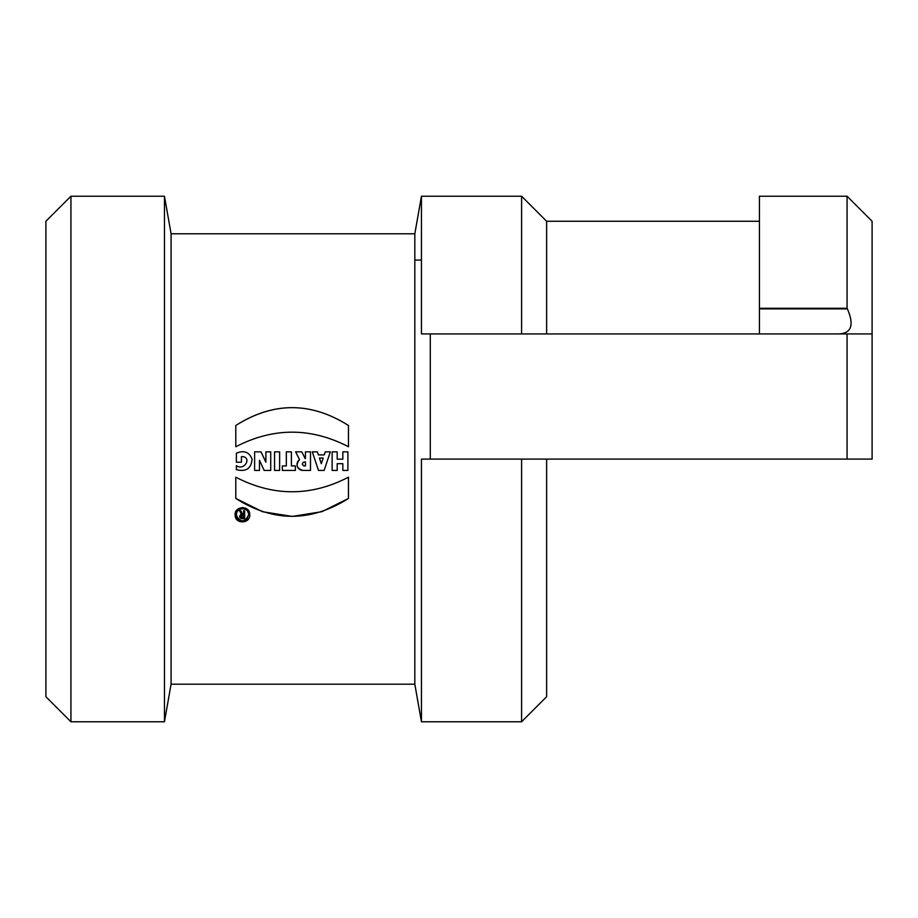 <?xml version="1.0" encoding="UTF-8"?>
<svg xmlns="http://www.w3.org/2000/svg" width="918" height="918" viewBox="0 0 918 918"><rect width="100%" height="100%" fill="white"/><g stroke="black" fill="none" stroke-linecap="round" stroke-linejoin="round"><path stroke-width="1.38" d="M254.619 451.851L261.033 451.851L265.876 462.236L265.876 451.851L270.73 451.851L270.73 470.441L264.189 470.441L259.461 460.297L259.461 470.441L254.619 470.441L254.619 451.851M264.189 470.441L259.461 460.297M261.033 451.851L265.876 462.236M279.623 451.851L279.623 470.441L274.551 470.441L274.551 451.851L279.623 451.851M286.324 451.851L291.396 451.851L291.396 465.931L295.401 465.931L295.401 470.441L282.331 470.441L282.331 465.931L286.324 465.931L286.324 451.851M305.43 451.851L305.43 458.633L305.43 451.851L310.491 451.851L310.491 470.441L302.917 470.441C296.606 468.467 295.47 464.864 299.509 459.62L299.394 459.39M301.815 451.851L305.235 458.667L301.815 451.851L295.619 451.851L299.509 459.62L298.304 460.756M301.586 470.291L300.634 469.982M299.75 469.523L298.947 468.914M298.258 468.18L297.707 467.354M297.306 466.436L297.053 465.46M296.973 464.462L297.065 463.464M297.317 462.5L297.742 461.582M312.304 451.851L317.364 451.851L318.385 454.892L324.238 454.892L325.259 451.851L330.319 451.851L324.123 470.441L318.5 470.441L312.304 451.851L318.5 470.441M330.319 451.851L324.123 470.441M324.238 454.892L325.259 451.851M317.364 451.851L318.385 454.892M332.132 451.851L337.193 451.851L337.193 459.172L342.827 459.172L342.827 451.851L347.899 451.851L347.899 470.441L342.827 470.441L342.827 463.682L337.193 463.682L337.193 470.441L332.132 470.441L332.132 451.851M236.362 453.205L236.362 462.224L241.434 462.224L241.434 456.59C252.553 456.315 244.67 471.611 236.362 465.598L236.362 469.66C246.024 472.081 251.268 468.582 252.071 459.149C249.26 452.012 244.027 450.027 236.362 453.205C244.027 450.027 249.26 452.012 252.071 459.149C251.268 468.582 246.024 472.081 236.362 469.66M249.765 514.791C250.384 523.662 235.559 524.511 235.169 515.583C233.528 505.795 250.293 504.808 249.765 514.791L248.422 510.557M239.575 521.527L237.234 519.932L235.169 515.583L236.706 510.247M237.555 509.341L242.731 507.47L247.596 509.582M235.8 425.482C273.254 401.694 310.812 401.694 348.461 425.482L348.461 446.745C310.904 427.306 273.346 427.306 235.8 446.745L235.8 425.482C273.346 401.728 310.892 401.728 348.461 425.482M348.461 498.451L348.461 477.199C310.904 496.627 273.346 496.627 235.8 477.199L235.8 498.451C273.254 522.25 310.812 522.25 348.461 498.451L321.874 511.693L292.532 516.386M235.8 498.451L262.502 511.716L292.039 516.386M414.821 684.185L414.821 233.78L171.081 233.78L171.081 684.185L414.821 684.185L421.442 721.778L521.596 721.778L546.623 696.716L521.596 721.778L521.596 459.103M759.438 308.287L847.062 308.287L847.062 196.222L759.438 196.222L759.438 333.923M847.062 308.287L847.406 308.896C854.314 324.926 851.502 333.28 838.949 333.923M546.623 333.923L546.623 221.261L521.596 196.222L521.596 333.923M414.821 233.78L421.442 196.222L421.442 333.923L430.278 333.923L430.278 459.103L847.062 459.103L847.062 333.923L430.278 333.923M171.081 233.78L164.46 196.222L164.46 721.778L171.081 684.185M45.9 696.716L70.938 721.778L45.9 696.716L45.9 221.261L70.938 196.222L70.938 721.778L164.46 721.778M430.278 459.103L421.442 459.103L421.442 721.778M746.919 459.103L546.623 459.103L546.623 696.716M847.062 333.923L872.1 333.923L872.1 459.103L847.062 459.103M847.062 196.222L872.1 221.261L872.1 333.923M248.64 514.516L247.206 518.762L244.395 520.667M243.316 520.919L239.655 520.322L236.867 517.477L236.431 513.323L237.498 511.062M237.521 511.039L240.642 508.859L243.167 508.629M247.745 511.578L248.514 513.506M319.43 458.048L323.193 458.048L321.311 463.682L319.43 458.048L323.193 458.048M303.502 465.793L305.43 465.931L305.43 461.983L303.192 462.293M248.64 514.791C244.945 522.549 240.826 522.767 236.282 515.457C234.893 507.184 249.088 506.346 248.64 514.791M240.86 510.787L239.598 510.787L241.319 514.229C238.932 516.008 239.105 517.488 241.847 518.67L244.67 518.67L244.67 510.787L243.545 510.787L243.545 514.172L242.547 514.172L240.86 510.787M239.598 510.787L241.319 514.229M240.619 518.303L241.847 518.67M305.43 461.983L304.248 461.983C301.701 463.303 301.701 464.611 304.248 465.931M241.113 515.572L243.545 515.296L243.545 517.545L240.791 516.811M241.847 517.545L241.847 515.296M847.406 308.896L759.438 308.896M421.442 196.222L521.596 196.222M70.938 196.222L164.46 196.222M414.821 260.069L421.442 260.069M546.623 221.261L759.438 221.261"/></g></svg>
